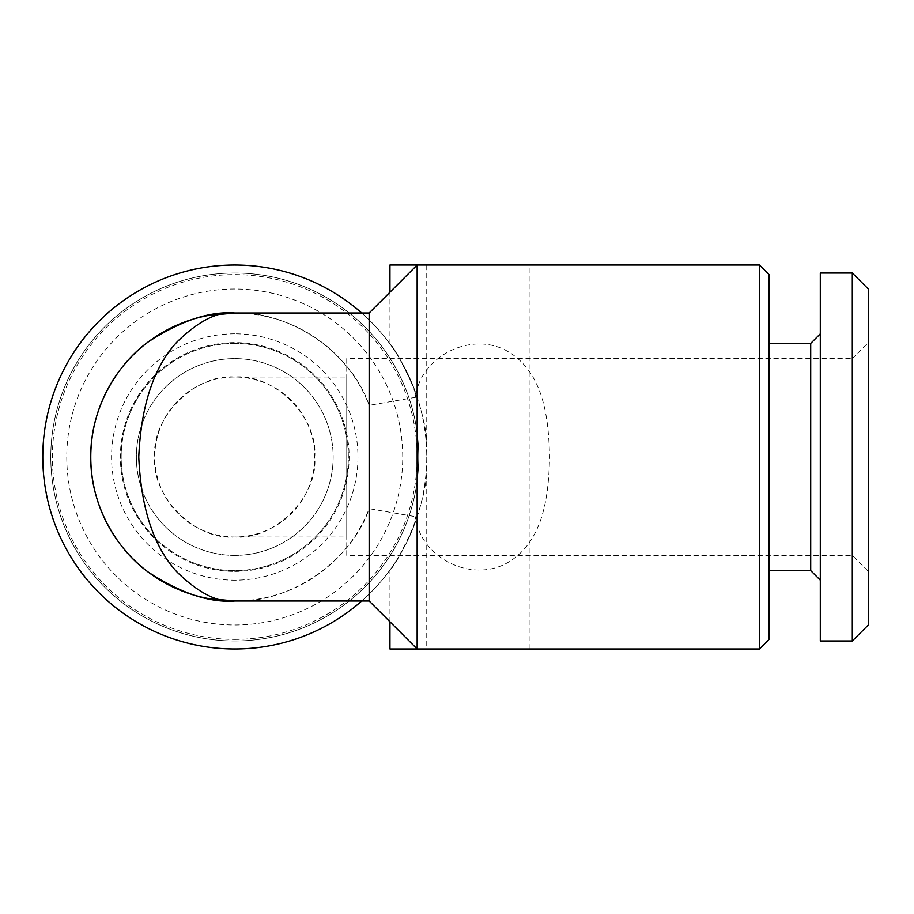 <?xml version="1.0" encoding="UTF-8"?>
<svg xmlns="http://www.w3.org/2000/svg" width="914" height="914" viewBox="0 0 914 914"><rect width="100%" height="100%" fill="white"/><g stroke="black" fill="none" stroke-linecap="round" stroke-linejoin="round"><path stroke-width="0.69" stroke-dasharray="4.57 3.43" d="M346.749 358.608L346.749 457L346.749 358.608L852.305 358.608L852.305 555.392L852.305 358.608L868.3 342.613L868.3 571.387L868.3 342.613M346.749 555.392L346.749 457L346.749 555.392L852.305 555.392L868.3 571.387M868.3 289.018L868.3 624.982M852.305 273.023L852.305 640.977M820.304 273.023L820.304 640.977M810.707 343.413L810.707 570.587M820.304 333.816L820.304 580.184L820.304 333.816M769.108 570.587L769.108 343.413L769.108 570.587M426.747 648.986L529.137 648.986L426.747 648.986L426.747 265.014L529.137 265.014L426.747 265.014M529.137 648.986L529.137 265.014M389.947 648.986L565.926 648.986L565.926 265.014L389.947 265.014M389.947 343.972C393.523 346.543 401.646 361.578 414.328 389.078L415.721 397.282L417.15 389.078C426.849 352.815 476.045 330.205 510.926 353.352C543.316 374.98 548.88 417.721 549.508 457.183C548.88 496.291 543.167 539.306 510.88 560.67C476.194 583.749 426.849 561.253 417.15 524.922L415.721 516.718L414.328 524.922C401.634 552.433 393.511 567.468 389.947 570.028C393.831 568.302 430.78 506.15 426.747 456.954C430.78 407.884 393.797 345.606 389.947 343.972L389.947 292.217M389.947 621.783L389.947 570.028M234.761 377.014C195.185 373.426 151.198 417.424 154.774 457A79.986 79.986 0 0 0 234.761 536.986A79.986 79.986 0 0 0 314.759 457A79.986 79.986 0 0 0 234.761 377.014A79.986 79.986 0 0 0 154.774 457C151.198 496.576 195.185 540.574 234.761 536.986C274.337 540.574 318.335 496.576 314.759 457C318.335 417.424 274.337 373.426 234.761 377.014L346.749 377.014L346.749 536.986L346.749 377.014M234.761 536.986L346.749 536.986M415.721 397.282L369.153 405.313C351.559 352.85 290.035 310.6 234.761 313.011A143.989 143.989 0 0 1 369.153 405.313L369.153 313.011M234.761 639.377A182.377 182.377 0 0 0 417.15 457A182.377 182.377 0 0 0 234.761 274.623A182.377 182.377 0 0 0 52.384 457A182.377 182.377 0 0 0 234.761 639.377M234.761 648.986A191.986 191.986 0 0 0 426.747 457A191.986 191.986 0 0 0 234.761 265.014A191.986 191.986 0 0 0 42.787 457A191.986 191.986 0 0 0 234.761 648.986M414.328 389.078A191.986 191.986 0 0 0 361.75 313.011M361.75 600.989A191.986 191.986 0 0 0 414.328 524.922M417.15 265.014L417.15 389.078M369.153 600.989L369.153 508.687C351.559 561.15 290.035 603.4 234.761 600.989A143.989 143.989 0 0 0 369.153 508.687L415.721 516.718M234.761 571.387A114.387 114.387 0 0 0 349.148 457A114.387 114.387 0 0 0 234.761 342.613A114.387 114.387 0 0 0 120.374 457A114.387 114.387 0 0 0 234.761 571.387M234.761 555.392A98.392 98.392 0 0 0 333.153 457A98.392 98.392 0 0 0 234.761 358.608A98.392 98.392 0 0 0 136.369 457A98.392 98.392 0 0 0 234.761 555.392A98.392 98.392 0 0 0 333.153 457A98.392 98.392 0 0 0 234.761 358.608A98.392 98.392 0 0 0 136.369 457A98.392 98.392 0 0 0 234.761 555.392M234.761 289.018A167.982 167.982 0 0 0 66.779 457A167.982 167.982 0 0 0 234.761 624.982A167.982 167.982 0 0 0 402.743 457A167.982 167.982 0 0 0 234.761 289.018M234.761 273.023A183.977 183.977 0 0 0 50.784 457A183.977 183.977 0 0 0 234.761 640.977A183.977 183.977 0 0 0 418.749 457A183.977 183.977 0 0 0 234.761 273.023A183.977 183.977 0 0 0 50.784 457A183.977 183.977 0 0 0 234.761 640.977A183.977 183.977 0 0 0 418.749 457A183.977 183.977 0 0 0 234.761 273.023M234.761 343.413A113.587 113.587 0 0 0 121.174 457A113.587 113.587 0 0 0 234.761 570.587A113.587 113.587 0 0 0 348.348 457A113.587 113.587 0 0 0 234.761 343.413A113.587 113.587 0 0 0 121.174 457A113.587 113.587 0 0 0 234.761 570.587A113.587 113.587 0 0 0 348.348 457A113.587 113.587 0 0 0 234.761 343.413M234.761 333.816A123.184 123.184 0 0 0 111.577 457A123.184 123.184 0 0 0 234.761 580.184A123.184 123.184 0 0 0 357.957 457A123.184 123.184 0 0 0 234.761 333.816M769.108 274.623L769.108 639.377M759.511 265.014L759.511 648.986M417.15 524.922L417.15 648.986"/><path stroke-width="1.37" d="M868.3 624.982L852.305 640.977L820.304 640.977L820.304 273.023L852.305 273.023L868.3 289.018L868.3 624.982M820.304 580.184L810.707 570.587L810.707 343.413L820.304 333.816M810.707 570.587L769.108 570.587M810.707 343.413L769.108 343.413M565.926 648.986L389.947 648.986L389.947 621.783M565.926 265.014L389.947 265.014L389.947 292.217M369.153 313.011L234.761 313.011A143.989 143.989 0 0 0 90.783 457A143.989 143.989 0 0 0 234.761 600.989C209.74 602.909 180.938 593.312 148.376 572.187C117.449 550.091 90.212 505.876 90.783 457C90.212 408.124 117.449 363.909 148.376 341.813C180.938 320.688 209.74 311.091 234.761 313.011C218.08 311.091 198.886 320.688 177.167 341.813C153.872 366.811 141.076 405.21 138.768 457C141.076 508.79 153.872 547.189 177.167 572.187C198.886 593.312 218.08 602.909 234.761 600.989L369.153 600.989L417.15 648.986L417.15 265.014L369.153 313.011L369.153 600.989M759.511 265.014L759.511 648.986L769.108 639.377L769.108 274.623L759.511 265.014L417.15 265.014M361.75 313.011A191.986 191.986 0 0 0 42.787 457A191.986 191.986 0 0 0 361.75 600.989M759.511 648.986L417.15 648.986M852.305 640.977L852.305 273.023M234.761 313.011L208.278 315.467M208.278 598.533L234.761 600.989"/></g></svg>
